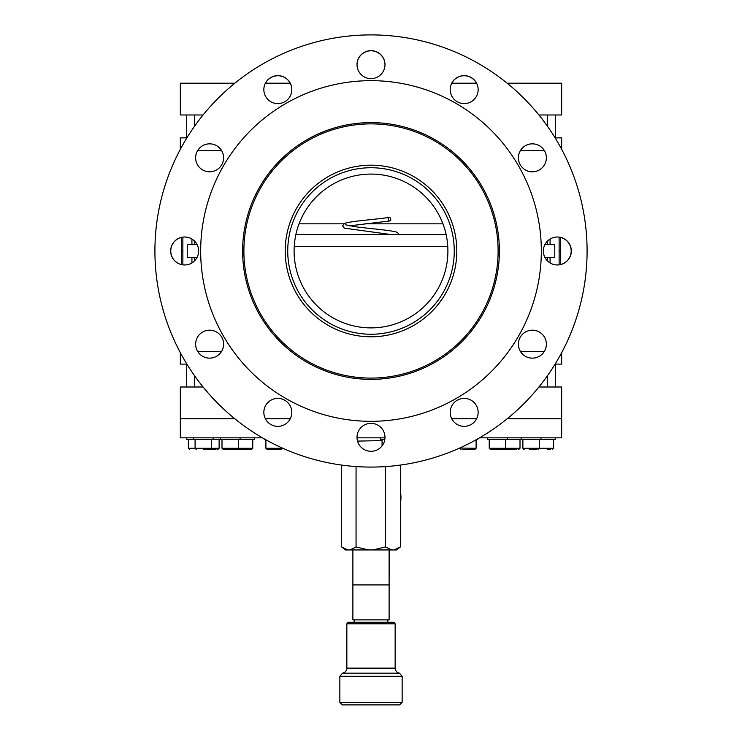 <?xml version="1.0" encoding="UTF-8"?>
<svg xmlns="http://www.w3.org/2000/svg" width="742" height="742" viewBox="0 0 742 742"><rect width="100%" height="100%" fill="white"/><g stroke="black" fill="none" stroke-linecap="round" stroke-linejoin="round"><path stroke-width="1.11" d="M400.355 503.41A28.855 28.855 -90 0 0 400.355 491.761M389.624 549.952L389.624 576.645L389.114 576.645M389.262 576.645L389.262 549.952M357.533 441.1L382.074 440.6M368.561 549.952L349.927 549.952L356.058 546.956L368.561 549.952L372.92 549.952L385.413 546.956L391.776 549.952L393.993 549.952L400.355 546.956L396.516 549.952L393.993 549.952M388.474 622.278L353.526 622.278M341.645 465.076L341.645 546.956L345.484 549.952L349.927 549.952M341.645 546.956L347.785 549.952M356.058 466.56L356.058 546.956M385.413 466.597L385.413 546.956M400.355 465.076L400.355 546.956M391.776 549.952L372.92 549.952M365.732 584.909L389.114 584.909L389.114 619.867L352.886 619.867L352.886 584.909L365.732 584.909M352.886 549.952L352.886 584.909L389.114 584.909L389.114 549.952M339.855 676.296L342.544 673.161L399.456 673.161L402.145 676.296L339.855 676.296L339.855 702.359L402.145 702.359L399.604 704.9L342.396 704.9L390.357 704.9M346.848 623.799L347.915 622.278L394.085 622.278L395.152 623.799L346.848 623.799L346.848 668.134L395.152 668.134L395.152 623.799M390.746 219.196A1.781 1.215 80.4 0 0 389.244 217.443A1.781 1.215 80.4 0 0 388.298 219.196A1.781 1.215 80.4 0 0 389.8 220.958A1.781 1.215 80.4 0 0 390.746 219.196M535.214 330.468A13.987 13.987 0 0 1 545.973 340.903M546.362 344.158A13.987 13.987 0 0 0 532.376 330.181A13.987 13.987 0 0 0 518.398 344.158A13.987 13.987 0 0 0 532.376 358.145A13.987 13.987 0 0 0 546.362 344.158A13.987 13.987 0 0 1 541.113 355.084M450.477 86.768A13.987 13.987 0 0 1 475.093 80.878M560.396 237.375A13.987 13.987 0 0 1 560.396 264.606L560.396 250.991L559.125 250.991M452.036 82.677A13.987 13.987 0 0 1 476.475 83.206M357.023 64.712A13.987 13.987 0 0 1 371 50.79A13.987 13.987 0 0 1 384.977 64.712M265.525 83.206A13.987 13.987 0 0 1 289.964 82.677M181.605 237.347L181.605 264.634A13.987 13.987 0 0 1 181.605 237.375M374.144 327.825A76.899 76.899 0 0 0 447.899 250.991A76.899 76.899 0 0 0 367.856 174.147A76.899 76.899 0 0 0 294.101 250.991A76.899 76.899 0 0 0 374.144 327.825M456.803 250.991A85.803 85.803 0 0 0 371 165.188A85.803 85.803 0 0 0 285.197 250.991A85.803 85.803 0 0 0 371 336.785A85.803 85.803 0 0 0 456.803 250.991M454.262 250.991A83.262 83.262 0 0 0 371 167.729A83.262 83.262 0 0 0 287.738 250.991A83.262 83.262 0 0 0 371 334.243A83.262 83.262 0 0 0 454.262 250.991M242.615 250.991A128.385 128.385 0 0 1 371 122.606A128.385 128.385 0 0 1 499.385 250.991A128.385 128.385 0 0 1 371 379.366A128.385 128.385 0 0 1 242.615 250.991M498.114 250.991A127.114 127.114 0 0 0 371 123.877A127.114 127.114 0 0 0 243.886 250.991A127.114 127.114 0 0 0 371 378.095A127.114 127.114 0 0 0 498.114 250.991M200.674 250.991A170.326 170.326 0 0 0 371 421.317A170.326 170.326 0 0 0 541.326 250.991A170.326 170.326 0 0 0 371 80.665A170.326 170.326 0 0 0 200.674 250.991M571.331 250.991A13.987 13.987 0 0 0 557.344 237.004A13.987 13.987 0 0 0 543.357 250.991A13.987 13.987 0 0 0 557.344 264.968A13.987 13.987 0 0 0 571.331 250.991M478.154 412.367A13.987 13.987 0 0 0 464.167 398.389A13.987 13.987 0 0 0 450.19 412.367A13.987 13.987 0 0 0 464.167 426.353A13.987 13.987 0 0 0 478.154 412.367M384.987 437.335A13.987 13.987 0 0 0 371 423.348A13.987 13.987 0 0 0 357.013 437.335A13.987 13.987 0 0 0 371 451.312A13.987 13.987 0 0 0 384.987 437.335M291.81 412.367A13.987 13.987 0 0 0 277.833 398.389A13.987 13.987 0 0 0 263.846 412.367A13.987 13.987 0 0 0 277.833 426.353A13.987 13.987 0 0 0 291.81 412.367M223.602 344.158A13.987 13.987 0 0 0 209.624 330.181A13.987 13.987 0 0 0 195.638 344.158A13.987 13.987 0 0 0 209.624 358.145A13.987 13.987 0 0 0 223.602 344.158M198.643 250.991A13.987 13.987 0 0 0 184.656 237.004A13.987 13.987 0 0 0 170.669 250.991A13.987 13.987 0 0 0 184.656 264.968A13.987 13.987 0 0 0 198.643 250.991M223.602 157.814A13.987 13.987 0 0 0 209.624 143.837A13.987 13.987 0 0 0 195.638 157.814A13.987 13.987 0 0 0 209.624 171.801A13.987 13.987 0 0 0 223.602 157.814M291.81 89.606A13.987 13.987 0 0 0 277.833 75.628A13.987 13.987 0 0 0 263.846 89.606A13.987 13.987 0 0 0 277.833 103.592A13.987 13.987 0 0 0 291.81 89.606M384.987 64.647A13.987 13.987 0 0 0 371 50.66A13.987 13.987 0 0 0 357.013 64.647A13.987 13.987 0 0 0 371 78.624A13.987 13.987 0 0 0 384.987 64.647M478.154 89.606A13.987 13.987 0 0 0 464.167 75.628A13.987 13.987 0 0 0 450.19 89.606A13.987 13.987 0 0 0 464.167 103.592A13.987 13.987 0 0 0 478.154 89.606M546.362 157.814A13.987 13.987 0 0 0 532.376 143.837A13.987 13.987 0 0 0 518.398 157.814A13.987 13.987 0 0 0 532.376 171.801A13.987 13.987 0 0 0 546.362 157.814M154.911 250.991A216.089 216.089 0 0 0 371 467.08A216.089 216.089 0 0 0 587.089 250.991A216.089 216.089 0 0 0 371 34.902A216.089 216.089 0 0 0 154.911 250.991M547.633 375.461L547.633 386.999M194.367 126.511L194.367 114.982M561.666 352.673L561.666 364.118L555.109 364.118M555.313 364.118L555.313 386.999M555.313 114.982L555.313 137.864M180.334 149.3L180.334 137.864L186.891 137.864M538.915 114.982L561.666 114.982L561.666 83.206L507.166 83.206M203.085 114.982L180.334 114.982L180.334 83.206L234.834 83.206M265.404 83.206L290.252 83.206M451.748 83.206L476.596 83.206M203.085 386.999L180.334 386.999L180.334 418.776L234.834 418.776L180.334 418.776L180.334 437.845L262.464 437.845M479.536 437.845L561.666 437.845L561.666 418.776L507.166 418.776L561.666 418.776L561.666 386.999L538.915 386.999M476.596 418.776L451.748 418.776L476.596 418.776M290.252 418.776L265.404 418.776L290.252 418.776M295.891 234.463L446.109 234.463M197.66 150.57L221.58 150.57M180.334 352.673L180.334 364.118L186.891 364.118M197.66 351.402L221.58 351.402M197.112 257.344L187.234 257.344L187.234 244.637L197.112 244.637M561.666 149.3L561.666 137.864L555.109 137.864M544.888 244.637L554.766 244.637L554.766 257.344L544.888 257.344M559.125 237.115L559.125 264.857M544.34 351.402L520.42 351.402M544.34 150.57L520.42 150.57M560.396 237.347L560.396 250.991M182.875 237.115L182.875 264.857M181.605 250.991L182.875 250.991M384.977 437.845L357.023 437.845M459.697 448.038L476.095 448.261L474.824 449.531L462.813 449.531M469.769 449.531L464.696 449.531M516.831 449.531L504.616 449.504M515.198 449.531L506.767 449.531M550.499 449.531L547.299 449.531M536.114 449.531L529.445 449.531M505.627 439.496L505.627 448.261L504.356 449.531L490.499 449.531L489.228 448.261L520.003 448.261L518.723 449.531M501.935 449.531L493.04 449.531M270.904 449.531L281.032 449.531L267.176 449.531L265.905 448.261L282.303 448.261L281.032 449.531M238.395 439.496L238.395 448.261L237.125 449.531L223.277 449.531L221.997 448.261L252.772 448.261L251.501 449.531L237.653 449.531M233.6 449.531L228.564 449.531M215.959 449.531L203.41 449.531M244.702 449.531L240.065 449.531M477.774 438.856L477.774 439.496L476.642 439.496M555.304 437.845L555.304 439.496L487.54 439.496L487.54 437.845M384.81 439.496L380.396 439.496L380.396 437.845M265.358 439.496L264.226 439.496L264.226 438.856M254.46 437.845L254.46 439.496L186.696 439.496L186.696 437.845M447.769 246.418L294.231 246.418M194.376 257.344L194.376 261.045M194.376 240.937L194.376 244.637M547.624 244.637L547.624 240.937M547.624 261.045L547.624 257.344M299.054 223.824L343.806 223.824M364.86 223.824L442.946 223.824M550.063 257.344L550.063 262.928M550.063 239.054L550.063 244.637M191.937 262.928L191.937 257.344M191.937 244.637L191.937 239.054M522.878 439.496L522.878 448.261L553.615 448.261L552.345 449.531M188.385 439.496L188.385 448.261L219.122 448.261L217.851 449.531M387.843 622.148L387.843 619.867M354.157 622.148L354.157 619.867M342.544 673.161C345.215 672.54 346.644 670.861 346.848 668.134M402.145 676.296L402.145 702.359M339.855 702.359L342.396 704.9M399.456 673.161C396.784 672.54 395.356 670.861 395.152 668.134M345.651 224.826L354.936 226.69C369.358 228.638 393.167 230.354 397.508 232.496L399.298 234.806M389.244 217.443C375.406 219.474 349.083 221.292 344.436 223.5L342.544 225.846L344.334 228.146L390.394 234.463M349.51 225.846L389.8 220.958M186.687 114.982L186.687 137.864M186.687 364.118L186.687 386.999M194.367 375.461L194.367 386.999M547.633 126.511L547.633 114.982M459.697 448.261L460.967 449.531M476.095 439.802L476.095 448.261M520.003 439.496L520.003 448.261M553.615 439.496L553.615 448.261M522.878 448.261L524.149 449.531M539.276 439.496L539.276 448.261L538.006 449.531M489.228 439.496L489.228 448.261M382.074 439.496L382.074 445.868M265.905 439.802L265.905 448.261M221.997 439.496L221.997 448.261M211.47 439.496L211.47 448.261L210.199 449.531M195.081 439.496L195.081 448.261L196.352 449.531M188.385 448.261L189.655 449.531M219.122 439.496L219.122 448.261M252.772 439.496L252.772 448.261M521.19 439.496L521.19 437.845M540.955 439.496L540.955 437.845M507.305 439.496L507.305 437.845M240.083 439.496L240.083 437.845M220.318 439.496L220.318 437.845M213.158 439.496L213.158 437.845M193.393 439.496L193.393 437.845"/></g></svg>

